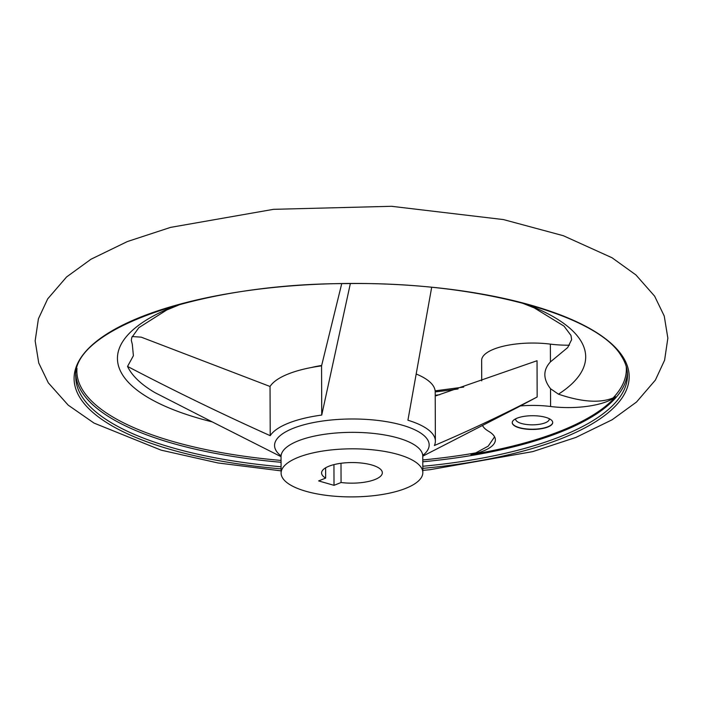 <?xml version="1.0" encoding="UTF-8"?>
<svg xmlns="http://www.w3.org/2000/svg" width="703" height="703" viewBox="0 0 703 703"><rect width="100%" height="100%" fill="white"/><g stroke="black" fill="none" stroke-linecap="round" stroke-linejoin="round"><path stroke-width="1.05" d="M569.404 345.199A50.616 17.171 -0.2 0 1 550.379 344.127L550.44 361.896L567.708 347.554L571.636 339.602L570.977 335.445L564.008 326.113L534.342 307.94L521.564 302.817M615.573 396.756L613.069 397.96C599.94 403.302 581.733 402.046 558.463 394.172L550.528 388.733L550.59 406.501A50.616 17.171 -0.2 0 0 615.573 396.756A275.576 93.473 -0.2 0 1 470.975 454.613L475.755 452.899L488.181 446.159L494.596 436.844M431.677 287.334L407.916 420.227A83.516 28.331 -0.2 0 1 435.377 441.115A83.516 28.331 -0.2 0 1 434.375 445.509C469.2 430.675 503.462 414.498 537.162 396.984L537.039 360.727L436.071 395.78M341.728 283.661L321.561 365.868L321.737 415.069L350.349 283.581M212.991 422.275L154.976 392.652A226.832 76.943 -0.2 0 1 127.542 366.43C174.379 390.921 221.937 414.005 270.216 435.684A83.516 28.331 -0.2 0 1 321.737 415.069M550.44 361.896C542.953 370.006 542.98 378.952 550.528 388.733M181.198 304.004L166.664 310.032L138.851 327.66L131.812 337.484L131.32 340.357L132.313 344.321L133.394 355.709L127.542 366.43M132.164 336.552L141.215 337.15L270.04 386.483L270.216 435.684M270.04 386.483A83.516 28.331 -0.2 0 1 321.561 365.868M416.404 374.093A83.516 28.331 -0.2 0 1 435.201 391.905L435.377 441.115M321.666 365.472A70.862 24.034 179.8 0 0 311.253 367.537M305.937 491.283A70.862 24.034 179.8 0 0 381.667 494.596A70.862 24.034 179.8 0 0 422.828 472.618A70.862 24.034 179.8 0 0 351.878 448.822A70.862 24.034 179.8 0 0 281.103 473.11A70.862 24.034 179.8 0 0 305.937 491.283M334.013 485.334L318.626 480.914L325.665 478.093A30.37 10.299 179.8 0 1 321.596 472.97A30.37 10.299 179.8 0 1 351.931 462.556A30.37 10.299 179.8 0 1 382.335 472.759A30.37 10.299 179.8 0 1 341.06 482.513L334.013 485.334L333.943 464.63M325.63 467.811L325.665 478.093M340.999 463.286L341.06 482.513M537.162 396.984L520.334 405.956A198.94 67.479 -0.2 0 1 517.364 407.529L422.767 456.168M545.625 417.327A20.246 6.872 -0.2 0 1 552.725 422.521A20.246 6.872 -0.2 0 1 540.959 428.795A20.246 6.872 -0.2 0 1 519.324 427.855A20.246 6.872 -0.2 0 1 512.232 422.661A20.246 6.872 -0.2 0 1 523.99 416.378A20.246 6.872 -0.2 0 1 545.625 417.327M470.975 454.613A50.616 17.171 -0.2 0 0 495.378 439.823A50.616 17.171 -0.2 0 0 488.62 431.299A50.616 17.171 -0.2 0 1 482.495 425.456M520.334 405.956A50.616 17.171 -0.2 0 1 550.59 406.501M481.713 380.868L481.643 360.393A50.616 17.171 -0.2 0 1 550.379 344.127M515.677 418.803A16.819 5.703 179.8 0 0 515.642 419.19A16.819 5.703 179.8 0 0 521.538 423.505A16.819 5.703 179.8 0 0 539.517 424.287A16.819 5.703 179.8 0 0 549.289 419.067A16.819 5.703 179.8 0 0 549.245 418.689M512.232 422.538A20.246 6.872 179.8 0 0 519.324 427.617A20.246 6.872 179.8 0 0 540.8 428.584A20.246 6.872 179.8 0 0 552.716 422.398M613.069 397.96A274.741 93.191 179.8 0 0 626.224 366.483M76.97 368.398A274.741 93.191 179.8 0 0 173.131 441.554A274.741 93.191 179.8 0 0 281.059 460.43M422.784 459.938A274.741 93.191 179.8 0 0 475.755 452.899M558.463 394.172A234.134 79.421 179.8 0 0 524.746 303.661M178.008 304.874A234.134 79.421 179.8 0 0 212.271 421.905M435.201 391.887A275.857 93.569 179.8 0 0 458.022 388.97M422.811 468.374A277.544 94.149 179.8 0 0 600.23 334.962A277.544 94.149 179.8 0 0 180.97 303.881A277.544 94.149 179.8 0 0 171.339 449.735A277.544 94.149 179.8 0 0 281.086 468.866M422.802 466.265A275.857 93.569 179.8 0 0 627.489 375.112C627.471 368.741 625.433 362.379 621.355 356.034C597.146 314.311 474.982 281.525 346.887 283.599C200.54 283.344 71.144 329.593 75.766 377.036A275.857 93.569 179.8 0 0 172.428 447.767A275.857 93.569 179.8 0 0 281.077 466.757M75.845 374.822A275.857 93.569 179.8 0 0 172.411 443.285A275.857 93.569 179.8 0 0 281.068 462.275M422.793 461.774A275.857 93.569 179.8 0 0 627.401 372.898M422.828 472.618L422.767 456.133A70.862 24.034 179.8 0 0 351.825 432.345A70.862 24.034 179.8 0 0 281.042 456.625L280.725 455.087M422.837 455.386A77.304 26.222 179.8 0 0 403.759 425.614A77.304 26.222 179.8 0 0 306.798 424.041A77.304 26.222 179.8 0 0 280.98 455.887M463.69 387.081L435.139 390.842M281.095 470.869L217.965 462.961L161.136 450.157L94.026 423.092L68.226 405.165L48.314 382.827L38.744 362.994L35.15 340.867L38.419 318.784L47.672 298.907L66.565 276.973L91.012 259.214L127.348 241.56L170.565 227.385L273.529 209.327L391.518 206.295L503.462 219.582L563.34 235.716L611.997 257.737L635.943 274.952L654.634 296.174L664.238 316.007L667.85 338.143L664.599 360.217L655.372 380.095L636.54 402.011L612.164 419.753L575.915 437.424L532.777 451.607L429.981 469.701L422.819 470.377M439.929 394.664L435.21 395.314M422.767 456.133L423.083 454.586M281.103 473.11L281.042 456.625M281.042 456.669L208.967 420.236"/></g></svg>
